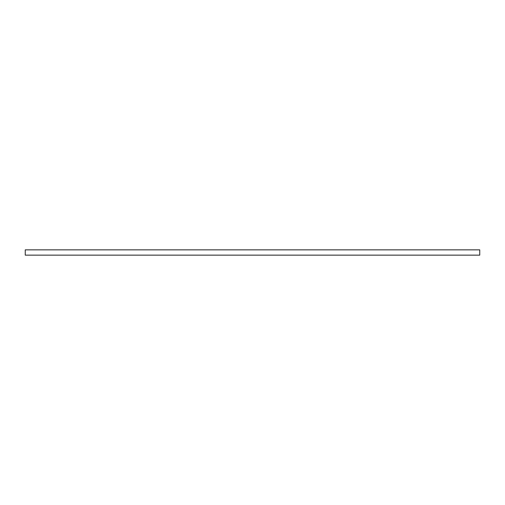 <?xml version="1.0" encoding="UTF-8"?>
<svg xmlns="http://www.w3.org/2000/svg" width="505" height="505" viewBox="0 0 505 505"><rect width="100%" height="100%" fill="white"/><g stroke="black" fill="none" stroke-linecap="round" stroke-linejoin="round"><path stroke-width="0.76" d="M25.25 249.855L25.25 255.145L479.75 255.145L479.75 249.855L25.25 249.855"/></g></svg>
